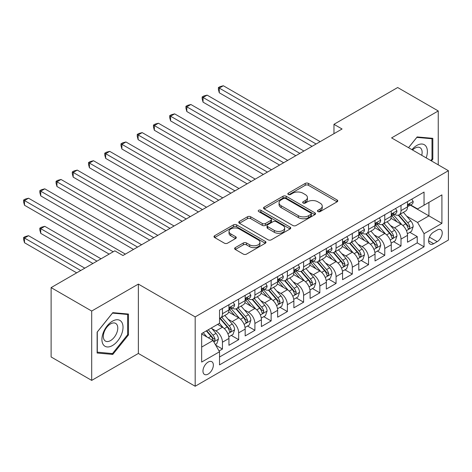 <?xml version="1.0" encoding="UTF-8"?>
<svg xmlns="http://www.w3.org/2000/svg" width="472" height="472" viewBox="0 0 472 472"><rect width="100%" height="100%" fill="white"/><g stroke="black" fill="none" stroke-linecap="round" stroke-linejoin="round"><path stroke-width="0.71" d="M317.939 211.592A1.575 0.909 0 0 0 320.169 211.592L337.096 201.815A2.254 1.298 0 0 0 337.757 200.895A2.254 1.298 0 0 0 337.096 199.975L308.417 183.419A2.254 1.298 0 0 0 305.231 183.419L288.303 193.19A1.575 0.909 0 0 0 287.837 193.839A1.575 0.909 0 0 0 288.303 194.482A1.575 0.909 0 0 0 290.534 194.482L292.723 193.213A7.21 4.165 0 0 1 302.924 193.213L305.313 194.594A7.21 4.165 0 0 1 307.425 197.538A7.21 4.165 0 0 1 305.313 200.482L303.118 201.745A1.575 0.909 0 0 0 302.658 202.394A1.575 0.909 0 0 0 303.118 203.037A1.575 0.909 0 0 0 305.349 203.037L307.543 201.768A7.21 4.165 0 0 1 317.739 201.768L320.128 203.149A7.21 4.165 0 0 1 322.24 206.093A7.21 4.165 0 0 1 320.128 209.037L317.939 210.3A1.575 0.909 0 0 0 317.473 210.949A1.575 0.909 0 0 0 317.939 211.592L317.939 210.3M208.164 374.066A7.345 4.242 120 0 0 212.96 367.594A7.345 4.242 120 0 0 211.834 361.711A7.345 4.242 120 0 0 208.164 362.071A7.345 4.242 120 0 0 203.361 368.543A7.345 4.242 120 0 0 204.488 374.432A7.345 4.242 120 0 0 208.164 374.066M235.286 247.629A2.254 1.298 0 0 0 234.625 248.549A2.254 1.298 0 0 0 235.286 249.464L243.334 254.113A2.254 1.298 0 0 0 246.52 254.113L265.317 243.257A2.254 1.298 0 0 0 265.978 242.337A2.254 1.298 0 0 0 265.317 241.416L236.637 224.861A2.254 1.298 0 0 0 233.451 224.861L214.654 235.717A2.254 1.298 0 0 0 213.993 236.631A2.254 1.298 0 0 0 214.654 237.552L224.371 243.163A2.254 1.298 0 0 0 227.557 243.163L235.605 238.519A2.254 1.298 0 0 0 236.265 237.599A2.254 1.298 0 0 0 235.605 236.678L230.784 233.9A6.03 3.481 0 0 1 229.02 231.439A6.03 3.481 0 0 1 232.737 228.224A6.03 3.481 0 0 1 239.31 228.973L258.19 239.876A6.03 3.481 0 0 1 259.954 242.337A6.03 3.481 0 0 1 256.231 245.552A6.03 3.481 0 0 1 249.664 244.797L246.52 242.98A2.254 1.298 0 0 0 243.334 242.98L235.286 247.629L235.286 249.464M138.361 284.097L91.692 311.042L51.112 287.613L51.112 356.968L91.692 380.397L138.361 353.451L195.178 386.249L195.178 316.901L138.361 284.097L138.361 353.451M438.252 164.846L438.252 110.955L391.589 137.901L448.4 170.705L195.178 316.901M438.252 110.955L397.672 87.526L333.964 124.313L333.964 133.682M51.112 287.613L114.826 250.833L122.944 255.517L342.076 128.998L333.964 124.313M292.882 225.504A2.254 1.298 0 0 0 296.068 225.504L314.871 214.648A2.254 1.298 0 0 0 315.532 213.727A2.254 1.298 0 0 0 314.871 212.807L286.191 196.252A2.254 1.298 0 0 0 283.005 196.252L264.202 207.108A2.254 1.298 0 0 0 263.541 208.028A2.254 1.298 0 0 0 264.202 208.943L292.882 225.504M259.334 211.928A1.575 0.909 0 0 1 260.939 212.152L260.939 210.282L290.097 227.115A2.254 1.298 0 0 1 290.752 228.035A2.254 1.298 0 0 1 290.097 228.955L271.294 239.805A2.254 1.298 0 0 1 268.108 239.805L239.428 223.25L239.428 221.409A2.254 1.298 0 0 0 238.767 222.33A2.254 1.298 0 0 0 239.428 223.25M239.428 221.409L247.475 216.766A2.254 1.298 0 0 1 250.661 216.766L262.29 223.48A2.254 1.298 0 0 0 265.476 223.48L270.816 220.4A2.254 1.298 0 0 0 271.477 219.48A2.254 1.298 0 0 0 270.816 218.56L258.709 211.568A1.575 0.909 0 0 1 258.243 210.925A1.575 0.909 0 0 1 259.216 210.081A1.575 0.909 0 0 1 260.939 210.282M219.079 350.991L222.448 349.044L215.71 345.156M211.875 328.606L215.952 330.961A9.18 5.304 60 0 1 222.448 342.206L228.938 338.453L228.938 345.297L238.679 339.675L231.292 335.409M228.112 319.231L232.183 321.585A9.18 5.304 60 0 1 238.679 332.831L245.169 329.084L245.169 335.928L254.909 330.3L247.523 326.04M244.343 309.862L248.419 312.216A9.18 5.304 60 0 1 254.909 323.462L261.405 319.715L261.405 326.553L271.14 320.93L263.76 316.665M260.573 300.493L264.65 302.841A9.18 5.304 60 0 1 271.14 314.087L277.636 310.34L277.636 317.184L287.377 311.561L279.99 307.296M276.804 291.118L280.881 293.472A9.18 5.304 60 0 1 287.377 304.717L293.867 300.971L293.867 307.809L303.608 302.186L296.221 297.921M293.041 281.749L297.112 284.103A9.18 5.304 60 0 1 303.608 295.348L310.098 291.596L310.098 298.44L319.839 292.817L312.452 288.551M309.272 272.373L313.349 274.728A9.18 5.304 60 0 1 319.839 285.973L326.335 282.226L326.335 289.065L336.07 283.442L328.689 279.182M325.503 263.004L329.58 265.358A9.18 5.304 60 0 1 336.07 276.604L342.566 272.851L342.566 279.695L352.307 274.073L344.92 269.807M341.734 253.629L345.811 255.983A9.18 5.304 60 0 1 352.307 267.229L358.797 263.482L358.797 270.326L368.538 264.703L361.151 260.438M357.971 244.26L362.042 246.614A9.18 5.304 60 0 1 368.538 257.859L375.028 254.113L375.028 260.951L384.768 255.328L377.382 251.063M374.202 234.891L378.278 237.239A9.18 5.304 60 0 1 384.768 248.49L391.264 244.738L391.264 251.582L400.999 245.959L400.999 239.115A9.18 5.304 -120 0 0 394.509 227.87L390.433 225.516M393.618 241.693L400.999 245.959M228.938 338.453A9.18 5.304 -120 0 0 222.448 327.208L217.574 324.4M245.169 329.084A9.18 5.304 -120 0 0 238.679 317.839L228.643 312.045M261.405 319.715A9.18 5.304 -120 0 0 254.909 308.464L244.874 302.67M277.636 310.34A9.18 5.304 -120 0 0 271.14 299.095L261.104 293.301M293.867 300.971A9.18 5.304 -120 0 0 287.377 289.725L277.335 283.926M310.098 291.596A9.18 5.304 -120 0 0 303.608 280.35L293.566 274.556M326.335 282.226A9.18 5.304 -120 0 0 319.839 270.981L309.803 265.181M342.566 272.851A9.18 5.304 -120 0 0 336.07 261.606L326.034 255.812M358.797 263.482A9.18 5.304 -120 0 0 352.307 252.237L342.265 246.443M375.028 254.113A9.18 5.304 -120 0 0 368.538 242.868L358.496 237.068M391.264 244.738A9.18 5.304 -120 0 0 384.768 233.492L374.733 227.699M437.202 230.023L433.626 232.088A7.115 4.106 120 0 0 428.977 238.36A7.115 4.106 120 0 0 430.069 244.059A7.115 4.106 120 0 0 433.626 243.711L437.202 241.646A7.115 4.106 120 0 0 441.851 235.375A7.115 4.106 120 0 0 440.759 229.675A7.115 4.106 120 0 0 437.202 230.023M195.178 386.249L448.4 240.053L448.4 170.705M201.668 347.079L213.031 340.518L219.521 351.764L219.521 364.886L424.051 246.803L424.051 233.681L417.561 222.436L406.663 216.147M219.521 351.764L201.668 362.071L201.668 333.58L219.521 323.273L219.521 310.151L424.051 192.069L424.051 205.19L441.91 194.883L441.91 223.374L424.051 233.681M232.1 308.045L232.183 308.092A9.18 5.304 60 0 0 236.779 308.546L243.269 304.8A9.18 5.304 -120 0 0 245.169 300.593L245.169 295.348M248.331 298.67L248.419 298.717A9.18 5.304 60 0 0 253.01 299.177L259.5 295.425A9.18 5.304 -120 0 0 261.405 291.224L261.405 285.973M264.568 289.301L264.65 289.348A9.18 5.304 60 0 0 269.241 289.802L275.736 286.056A9.18 5.304 -120 0 0 277.636 281.849L277.636 276.604M280.799 279.925L280.881 279.979A9.18 5.304 60 0 0 285.471 280.433L291.967 276.68A9.18 5.304 -120 0 0 293.867 272.48L293.867 267.229M297.03 270.556L297.112 270.603A9.18 5.304 60 0 0 301.708 271.058L308.198 267.311A9.18 5.304 -120 0 0 310.098 263.105L310.098 257.859M313.261 261.181L313.349 261.234A9.18 5.304 60 0 0 317.939 261.689L324.429 257.936A9.18 5.304 -120 0 0 326.335 253.735L326.335 248.484M329.497 251.812L329.58 251.859A9.18 5.304 60 0 0 334.17 252.313L340.666 248.567A9.18 5.304 -120 0 0 342.566 244.366L342.566 239.115M345.728 242.443L345.811 242.49A9.18 5.304 60 0 0 350.401 242.944L356.897 239.198A9.18 5.304 -120 0 0 358.797 234.991L358.797 229.746M361.959 233.068L362.042 233.121A9.18 5.304 60 0 0 366.638 233.575L373.128 229.823A9.18 5.304 -120 0 0 375.028 225.622L375.028 220.371M378.19 223.698L378.278 223.746A9.18 5.304 60 0 0 382.869 224.2L389.359 220.453A9.18 5.304 -120 0 0 391.264 216.247L391.264 211.002M219.521 357.009L417.236 242.868L417.236 236.584L407.495 242.207L407.495 235.369A9.18 5.304 -120 0 0 400.999 224.123L390.963 218.324M394.421 214.323L394.509 214.376A9.18 5.304 -120 0 0 399.1 214.831A9.18 5.304 -120 0 0 400.999 210.624L400.999 205.379M399.1 214.831L405.596 211.078A9.18 5.304 -120 0 0 407.495 206.878L407.495 201.627M222.448 308.464L222.448 313.715A9.18 5.304 60 0 1 220.542 317.916A9.18 5.304 60 0 1 219.521 318.287M220.542 317.916L227.038 314.169A9.18 5.304 -120 0 0 228.938 309.968L228.938 304.717M238.679 299.095L238.679 304.34A9.18 5.304 60 0 1 236.779 308.546M254.909 289.725L254.909 294.97A9.18 5.304 60 0 1 253.01 299.177M271.14 280.35L271.14 285.601A9.18 5.304 60 0 1 269.241 289.802M287.377 270.981L287.377 276.226A9.18 5.304 60 0 1 285.471 280.433M303.608 261.606L303.608 266.857A9.18 5.304 60 0 1 301.708 271.058M319.839 252.237L319.839 257.482A9.18 5.304 60 0 1 317.939 261.689M336.07 242.862L336.07 248.113A9.18 5.304 60 0 1 334.17 252.313M352.307 233.492L352.307 238.743A9.18 5.304 60 0 1 350.401 242.944M368.538 224.123L368.538 229.368A9.18 5.304 60 0 1 366.638 233.575M384.768 214.748L384.768 219.999A9.18 5.304 60 0 1 382.869 224.2M384.768 248.49L384.768 255.328M368.538 257.859L368.538 264.703M352.307 267.229L352.307 274.073M336.07 276.604L336.07 283.442M319.839 285.973L319.839 292.817M303.608 295.348L303.608 302.186M287.377 304.717L287.377 311.561M271.14 314.087L271.14 320.93M254.909 323.462L254.909 330.3M238.679 332.831L238.679 339.675M222.448 342.206L222.448 349.044M213.031 340.518L201.668 333.958M417.561 222.436L428.924 215.875L428.924 202.382L441.91 194.883M410.333 205.143L441.91 223.374M410.658 204.954L417.561 208.937L424.051 205.19M91.692 311.042L91.692 380.397M409.849 232.324L417.236 236.584M417.236 242.868L424.051 246.803M431.449 160.917L432.818 159.217L432.818 138.331L417.154 136.933L408.516 147.677M97.132 353.021L112.796 354.419L128.461 334.937L128.461 314.051L112.796 312.647L97.132 332.135L97.132 353.021M432.004 158.745L432.818 159.217M127.646 334.465L128.461 334.937M111.144 353.463L112.796 354.419M318.571 211.81L320.128 210.913A7.21 4.165 0 0 0 322.24 207.969L322.24 206.093M307.425 197.538L307.425 199.414A7.21 4.165 0 0 1 305.313 202.358L303.75 203.255M337.067 201.833L308.417 185.295A2.254 1.298 0 0 0 305.231 185.295L288.935 194.7M314.842 214.666L286.191 198.128A2.254 1.298 0 0 0 283.005 198.128L264.231 208.96M310.889 214.371A1.575 0.909 0 0 0 311.349 213.727A1.575 0.909 0 0 0 310.889 213.084L285.713 198.553A1.575 0.909 0 0 0 283.483 198.553L281.17 199.886A7.21 4.165 0 0 0 279.058 202.83A7.21 4.165 0 0 0 281.17 205.774L298.381 215.704A7.21 4.165 0 0 0 308.576 215.704L310.889 214.371L310.889 216.247A1.575 0.909 0 0 0 311.349 215.604L311.349 213.727M279.058 202.83L279.058 204.7A7.21 4.165 0 0 0 281.17 207.645L281.17 205.774M310.889 216.247L308.576 217.58A7.21 4.165 0 0 1 298.381 217.58L281.17 207.645M239.457 223.268L247.475 218.636L247.475 216.766M271.477 219.48L271.477 221.35A2.254 1.298 0 0 1 270.816 222.271L265.476 225.356A2.254 1.298 0 0 1 262.29 225.356L250.661 218.636A2.254 1.298 0 0 0 247.475 218.636M260.939 212.152L290.068 228.973M274.362 230.448A6.03 3.481 0 0 0 280.928 231.203A6.03 3.481 0 0 0 284.651 227.988A6.03 3.481 0 0 0 282.887 225.527L276.232 221.687A2.254 1.298 0 0 0 273.046 221.687L267.707 224.766A2.254 1.298 0 0 0 267.046 225.687A2.254 1.298 0 0 0 267.707 226.607L274.362 230.448L274.362 232.324A6.03 3.481 0 0 0 280.928 233.074A6.03 3.481 0 0 0 284.651 229.864L284.651 227.988M267.046 225.687L267.046 227.563A2.254 1.298 0 0 0 267.707 228.483L267.707 226.607M274.362 232.324L267.707 228.483M259.954 242.337L259.954 244.213A6.03 3.481 0 0 1 256.231 247.428A6.03 3.481 0 0 1 249.664 246.673L246.52 244.856A2.254 1.298 0 0 0 243.334 244.856L235.316 249.482M229.02 231.439L229.02 233.31A6.03 3.481 0 0 0 230.784 235.77L230.784 233.9M235.575 238.537L230.784 235.77M265.288 243.275L236.637 226.731A2.254 1.298 0 0 0 233.451 226.731L214.683 237.569M407.36 233.758L411.554 231.339L413.177 226.648A6.083 3.51 -120 0 0 410.805 220.937L403.389 212.353M401.902 224.713L393.43 214.902M397.082 221.858L392.161 216.164A14.579 8.413 -120 0 0 391.707 215.657M219.279 130.266L279.583 165.082L186.818 111.522L186.818 106.837L190.877 104.489L287.702 160.392M398.274 215.161L405.772 223.846A6.083 3.51 60 0 1 407.944 228.035L408.386 228.755L409.206 228.643L409.891 226.908A6.083 3.51 -120 0 0 407.719 222.719L400.303 214.135M398.716 215.02L406.776 224.347A3.097 1.788 60 0 1 407.554 225.563L409.891 226.908M411.796 199.143L413.177 201.532A6.083 3.51 60 0 1 411.914 204.228L408.835 206.004A6.083 3.51 -120 0 0 409.891 204.606L409.761 204.069M316.104 143.995L219.279 88.093L223.339 85.751L320.163 141.653M407.696 206.293L407.719 206.293A6.083 3.51 -120 0 0 408.835 206.004M409.106 204.152L409.891 204.606C409.507 203.692 408.858 204.063 407.944 205.733A6.083 3.51 60 0 1 407.495 206.594M312.051 146.338L219.279 92.777L219.279 88.093L218.388 87.574L220.011 86.641L223.339 85.751M219.279 92.777L218.388 89.45L218.388 87.574M426.181 157.872A14.921 8.614 120 0 0 416.829 145.447A14.921 8.614 120 0 0 411.944 149.654M421.732 155.306A10.213 5.9 120 0 0 420.015 147.671A10.213 5.9 120 0 0 414.906 148.178A10.213 5.9 120 0 0 412.546 150.002M408.546 147.695L416.829 137.393L432.004 138.75L432.004 158.987L430.771 160.521M431.001 138.166L432.004 138.75M121.611 334.164A14.921 8.614 120 0 0 117.746 319.75A14.921 8.614 120 0 0 103.333 332.53A14.921 8.614 120 0 0 107.197 346.944A14.921 8.614 120 0 0 121.611 334.164M116.808 332.795A10.213 5.9 120 0 0 115.658 323.391A10.213 5.9 120 0 0 104.294 331.68A10.213 5.9 120 0 0 105.445 341.085A10.213 5.9 120 0 0 116.808 332.795M97.297 352.23L97.297 331.993L112.472 313.113L127.646 314.47L127.646 334.701L112.472 353.587L97.132 352.136M126.644 313.886L127.646 314.47M391.123 243.133L395.318 240.708L396.94 236.024A6.083 3.51 -120 0 0 394.574 230.312L387.158 221.722M385.671 234.088L377.193 224.271M380.845 231.227L375.93 225.533A14.579 8.413 -120 0 0 375.476 225.026M203.048 139.635L263.352 174.451L170.581 120.891L170.581 116.206L174.64 113.864L271.465 169.767M382.043 224.53L389.542 233.215A6.083 3.51 60 0 1 391.713 237.404L392.155 238.13L392.975 238.012L393.66 236.283A6.083 3.51 -120 0 0 391.489 232.094L384.072 223.504M382.479 224.389L390.545 233.723A3.097 1.788 60 0 1 391.323 234.932L393.66 236.283M374.892 252.502L379.087 250.083L380.709 245.393A6.083 3.51 -120 0 0 378.343 239.682L370.927 231.097M369.44 243.458L360.962 233.646M364.614 240.602L359.693 234.903A14.579 8.413 -120 0 0 359.245 234.395M186.818 149.01L247.116 183.82L154.35 130.266L154.35 125.576L158.409 123.233L255.234 179.136M365.806 233.905L373.311 242.59A6.083 3.51 60 0 1 375.476 246.779L375.918 247.499L376.744 247.387L377.429 245.652A6.083 3.51 -120 0 0 375.258 241.463L367.841 232.879M366.248 233.764L374.308 243.092A3.097 1.788 60 0 1 375.092 244.307L377.429 245.652M358.661 261.872L362.856 259.452L364.478 254.768A6.083 3.51 -120 0 0 362.107 249.057L354.69 240.466M353.209 252.833L344.731 243.015M348.383 249.971L343.463 244.278A14.579 8.413 -120 0 0 343.014 243.77M170.581 158.38L230.885 193.195L138.119 139.635L138.119 134.951L142.178 132.608L239.003 188.511M349.575 243.275L357.08 251.959A6.083 3.51 60 0 1 359.245 256.148L359.688 256.874L360.508 256.756L361.192 255.027A6.083 3.51 -120 0 0 359.027 250.833L351.611 242.248M350.017 243.133L358.077 252.467A3.097 1.788 60 0 1 358.856 253.676L361.192 255.027M342.43 271.247L346.625 268.822L348.248 264.137A6.083 3.51 -120 0 0 345.876 258.426L338.459 249.841M336.973 262.202L328.5 252.39M332.152 259.346L327.232 253.647A14.579 8.413 -120 0 0 326.777 253.139M154.35 167.749L214.654 202.565L121.888 149.005L121.888 144.32L125.947 141.978L222.772 197.88M333.344 252.644L340.843 261.329A6.083 3.51 60 0 1 343.014 265.524L343.457 266.243L344.277 266.125L344.961 264.397A6.083 3.51 -120 0 0 342.79 260.208L335.374 251.617M333.787 252.502L341.846 261.836A3.097 1.788 60 0 1 342.625 263.051L344.961 264.397M395.565 208.518L396.94 210.907A6.083 3.51 60 0 1 395.683 213.598L392.598 215.38A6.083 3.51 -120 0 0 393.66 213.975L393.53 213.438M299.873 153.365L203.048 97.462L207.108 95.12L303.933 151.022M391.465 215.663L391.489 215.663A6.083 3.51 -120 0 0 392.598 215.38M392.875 213.527L393.66 213.975C393.276 213.061 392.627 213.438 391.713 215.102A6.083 3.51 60 0 1 391.264 215.969M295.814 155.707L203.048 102.147L203.048 97.462L202.158 96.949L203.78 96.011L207.108 95.12M203.048 102.147L202.158 98.825L202.158 96.949M379.329 217.887L380.709 220.276A6.083 3.51 60 0 1 379.453 222.973L376.367 224.749A6.083 3.51 -120 0 0 377.429 223.35L377.299 222.808M283.642 162.734L185.921 106.318L187.549 105.38L190.877 104.489M375.234 225.038L375.258 225.038A6.083 3.51 -120 0 0 376.367 224.749M376.638 222.896L377.429 223.35C377.045 222.43 376.396 222.808 375.476 224.471A6.083 3.51 60 0 1 375.028 225.339M186.818 111.522L185.921 108.194L185.921 106.318M363.098 227.262L364.478 229.652A6.083 3.51 60 0 1 363.222 232.342L360.136 234.124A6.083 3.51 -120 0 0 361.192 232.72L361.068 232.183M267.412 172.109L169.69 115.693L171.312 114.755L174.64 113.864M359.003 234.407L359.027 234.407A6.083 3.51 -120 0 0 360.136 234.124M360.407 232.265L361.192 232.72C360.809 231.805 360.16 232.177 359.245 233.846A6.083 3.51 60 0 1 358.797 234.714M170.581 120.891L169.69 117.563L169.69 115.693M346.867 236.631L348.248 239.021A6.083 3.51 60 0 1 346.985 241.711L343.905 243.493A6.083 3.51 -120 0 0 344.961 242.095L344.831 241.552M251.175 181.478L153.459 125.062L155.082 124.124L158.409 123.233M342.766 243.776L342.79 243.776A6.083 3.51 -120 0 0 343.905 243.493M344.176 241.64L344.961 242.095C344.578 241.174 343.929 241.552 343.014 243.216A6.083 3.51 60 0 1 342.566 244.083M154.35 130.266L153.459 126.938L153.459 125.062M326.199 280.616L330.388 278.197L332.011 273.512A6.083 3.51 -120 0 0 329.645 267.795L322.228 259.211M320.742 271.571L312.263 261.759M315.916 268.715L311.001 263.022A14.579 8.413 -120 0 0 310.546 262.515M138.119 177.124L198.423 211.94L105.657 158.38L105.657 153.695L109.71 151.353L206.535 207.249M317.113 262.019L324.612 270.704A6.083 3.51 60 0 1 326.783 274.893L327.226 275.613L328.046 275.5L328.73 273.772A6.083 3.51 -120 0 0 326.559 269.577L319.143 260.992M317.55 261.877L325.615 271.211A3.097 1.788 60 0 1 326.394 272.421L328.73 273.772M330.636 246.006L332.011 248.396A6.083 3.51 60 0 1 330.754 251.086L327.668 252.868A6.083 3.51 -120 0 0 328.73 251.464L328.601 250.927M234.944 190.853L137.228 134.431L138.851 133.499L142.178 132.608M326.536 253.151L326.559 253.151A6.083 3.51 -120 0 0 327.668 252.868M327.946 251.01L328.73 251.464C328.347 250.549 327.698 250.921 326.783 252.591A6.083 3.51 60 0 1 326.335 253.452M138.119 139.635L137.228 136.308L137.228 134.431M309.962 289.991L314.157 287.566L315.78 282.881A6.083 3.51 -120 0 0 313.414 277.17L305.998 268.58M304.511 280.946L296.032 271.129M299.685 278.085L294.764 272.391A14.579 8.413 -120 0 0 294.316 271.884M121.888 186.493L182.192 221.309L89.42 167.749L89.42 163.064L93.48 160.722L190.304 216.624M300.876 271.388L308.381 280.073A6.083 3.51 60 0 1 310.546 284.268L310.989 284.988L311.815 284.87L312.499 283.141A6.083 3.51 -120 0 0 310.328 278.952L302.912 270.362M301.319 271.247L309.378 280.58A3.097 1.788 60 0 1 310.163 281.79L312.499 283.141M314.399 255.376L315.78 257.765A6.083 3.51 60 0 1 314.523 260.455L311.437 262.237A6.083 3.51 -120 0 0 312.499 260.833L312.37 260.296M218.713 200.222L120.991 143.807L122.62 142.868L125.947 141.978M310.305 262.52L310.328 262.52A6.083 3.51 -120 0 0 311.437 262.237M311.709 260.385L312.499 260.833C312.116 259.919 311.467 260.296 310.546 261.96A6.083 3.51 60 0 1 310.098 262.827M121.888 149.005L120.991 145.683L120.991 143.807M293.731 299.36L297.926 296.941L299.549 292.251A6.083 3.51 -120 0 0 297.177 286.539L289.761 277.955M288.28 290.315L279.802 280.504M283.454 287.46L278.533 281.76A14.579 8.413 -120 0 0 278.085 281.253M105.651 195.868L165.955 230.684L73.189 177.124L73.189 172.439L77.249 170.091L174.074 225.994M284.645 280.763L292.15 289.448A6.083 3.51 60 0 1 294.316 293.637L294.758 294.357L295.584 294.245L296.263 292.51A6.083 3.51 -120 0 0 294.097 288.321L286.681 279.737M285.088 280.622L293.147 289.95A3.097 1.788 60 0 1 293.926 291.165L296.263 292.51M298.168 264.745L299.549 267.134A6.083 3.51 60 0 1 298.292 269.831L295.207 271.606A6.083 3.51 -120 0 0 296.263 270.208L296.139 269.665M202.482 209.597L104.76 153.176L106.383 152.238L109.71 151.353M294.074 271.896L294.097 271.896A6.083 3.51 -120 0 0 295.207 271.606M295.478 269.754L296.263 270.208C295.885 269.294 295.23 269.665 294.316 271.329A6.083 3.51 60 0 1 293.867 272.197M105.657 158.38L104.76 155.052L104.76 153.176M277.501 308.735L281.695 306.31L283.318 301.626A6.083 3.51 -120 0 0 280.946 295.914L273.53 287.324M272.043 299.69L263.571 289.873M267.223 296.829L262.302 291.135A14.579 8.413 -120 0 0 261.848 290.628M89.42 205.237L149.724 240.053L56.959 186.493L56.959 181.808L61.018 179.466L157.843 235.369M268.415 290.132L275.913 298.817A6.083 3.51 60 0 1 278.085 303.006L278.527 303.732L279.347 303.614L280.032 301.885A6.083 3.51 -120 0 0 277.866 297.696L270.444 289.106M268.857 289.991L276.916 299.325A3.097 1.788 60 0 1 277.695 300.534L280.032 301.885M281.937 274.12L283.318 276.509A6.083 3.51 60 0 1 282.055 279.2L278.976 280.982A6.083 3.51 -120 0 0 280.032 279.577L279.902 279.04M186.245 218.967L88.529 162.551L90.152 161.613L93.48 160.722M277.837 281.265L277.866 281.265A6.083 3.51 -120 0 0 278.976 280.982M279.247 279.123L280.032 279.577C279.648 278.663 278.999 279.04 278.085 280.704A6.083 3.51 60 0 1 277.636 281.572M89.42 167.749L88.529 164.421L88.529 162.551M261.27 318.104L265.465 315.685L267.081 310.995A6.083 3.51 -120 0 0 264.715 305.284L257.299 296.699M255.812 309.06L247.334 299.248M250.992 306.204L246.071 300.505A14.579 8.413 -120 0 0 245.617 299.997M73.189 214.607L133.493 249.422L40.728 195.868L40.728 191.178L44.781 188.835L141.606 244.738M252.184 299.502L259.683 308.192A6.083 3.51 60 0 1 261.854 312.381L262.296 313.101L263.116 312.983L263.801 311.254A6.083 3.51 -120 0 0 261.63 307.065L254.213 298.481M252.62 299.36L260.686 308.694A3.097 1.788 60 0 1 261.464 309.909L263.801 311.254M265.707 283.489L267.081 285.879A6.083 3.51 60 0 1 265.825 288.569L262.739 290.351A6.083 3.51 -120 0 0 263.801 288.952L263.671 288.41M170.014 228.336L72.299 171.92L73.921 170.982L77.249 170.091M261.606 290.64L261.63 290.64A6.083 3.51 -120 0 0 262.739 290.351M263.016 288.498L263.801 288.952C263.417 288.032 262.768 288.41 261.854 290.073A6.083 3.51 60 0 1 261.405 290.941M73.189 177.124L72.299 173.796L72.299 171.92M245.033 327.474L249.228 325.055L250.85 320.37A6.083 3.51 -120 0 0 248.484 314.659L241.068 306.068M239.581 318.429L231.103 308.617M234.755 315.573L229.834 309.88A14.579 8.413 -120 0 0 229.386 309.372M56.959 223.982L109.144 254.113L24.491 205.237L24.491 200.553L28.55 198.21L125.375 254.113M235.947 308.877L243.452 317.562A6.083 3.51 60 0 1 245.617 321.751L246.059 322.47L246.885 322.358L247.57 320.63A6.083 3.51 -120 0 0 245.399 316.435L237.982 307.85M236.389 308.735L244.449 318.069A3.097 1.788 60 0 1 245.233 319.278L247.57 320.63M249.476 292.864L250.85 295.254A6.083 3.51 60 0 1 249.594 297.944L246.508 299.726A6.083 3.51 -120 0 0 247.57 298.322L247.44 297.785M153.783 237.711L56.062 181.295L57.69 180.357L61.018 179.466M245.375 300.009L245.399 300.009A6.083 3.51 -120 0 0 246.508 299.726M246.785 297.867L247.57 298.322C247.186 297.407 246.537 297.779 245.617 299.449A6.083 3.51 60 0 1 245.169 300.31M56.959 186.493L56.062 183.165L56.062 181.295M228.802 336.849L232.997 334.424L234.619 329.739A6.083 3.51 -120 0 0 232.253 324.028L224.831 315.443M223.35 327.804L219.462 323.308M218.524 324.942L217.893 324.217M101.026 258.798L44.781 226.324L40.728 228.666L40.728 233.351L92.913 263.482M219.716 318.246L227.221 326.931A6.083 3.51 60 0 1 229.386 331.126L229.829 331.846L230.655 331.727L231.333 329.999A6.083 3.51 -120 0 0 229.168 325.81L221.751 317.219M220.158 318.104L228.218 327.438A3.097 1.788 60 0 1 229.003 328.648L231.333 329.999M40.728 233.351L39.831 230.023L39.831 228.153L96.972 261.14M39.831 228.153L41.453 227.215L44.781 226.324M233.239 302.233L234.619 304.623A6.083 3.51 60 0 1 233.363 307.313L230.277 309.095A6.083 3.51 -120 0 0 231.333 307.697L231.209 307.154M137.553 247.08L39.831 190.664L41.453 189.726L44.781 188.835M229.144 309.378L229.168 309.378A6.083 3.51 -120 0 0 230.277 309.095M230.548 307.243L231.333 307.697C230.955 306.776 230.301 307.154 229.386 308.818A6.083 3.51 60 0 1 228.938 309.685M40.728 195.868L39.831 192.541L39.831 190.664M215.385 344.595L216.766 343.799L218.388 339.108A6.083 3.51 -120 0 0 216.017 333.397L211.35 327.993M206.99 337.032L203.231 332.677M202.293 334.318L201.668 333.598M84.795 268.167L28.55 235.693L24.491 238.041L24.491 242.726L76.676 272.851M206.317 330.896L210.984 336.306A6.083 3.51 60 0 1 213.155 340.495L213.598 341.215L214.418 341.103L215.102 339.368A6.083 3.51 -120 0 0 212.937 335.179L208.264 329.775M206.695 330.683L211.987 336.807A3.097 1.788 60 0 1 212.766 338.023L215.102 339.368M24.491 242.726L23.6 239.398L23.6 237.522L80.736 270.509M23.6 237.522L25.223 236.584L28.55 235.693M113.203 251.765L23.6 200.034L25.223 199.101L28.55 198.21M24.491 205.237L23.6 201.91L23.6 200.034M215.952 330.961L222.448 327.208M232.183 321.585L238.679 317.839M248.419 312.216L254.909 308.464M264.65 302.841L271.14 299.095M280.881 293.472L287.377 289.725M297.112 284.103L303.608 280.35M313.349 274.728L319.839 270.981M329.58 265.358L336.07 261.606M345.811 255.983L352.307 252.237M362.042 246.614L368.538 242.868M378.278 237.239L384.768 233.492M394.509 227.87L400.999 224.123M400.999 210.624L407.495 206.878M222.448 313.715L228.938 309.968M238.679 304.34L245.169 300.593M254.909 294.97L261.405 291.224M271.14 285.601L277.636 281.849M287.377 276.226L293.867 272.48M303.608 266.857L310.098 263.105M319.839 257.482L326.335 253.735M336.07 248.113L342.566 244.366M352.307 238.743L358.797 234.991M368.538 229.368L375.028 225.622M384.768 219.999L391.264 216.247M400.999 239.115L407.495 235.369M429.414 237.15L437.202 241.646M428.594 240.803L433.626 243.711M320.128 210.913L320.128 209.037M303.118 203.037L303.118 201.745M305.313 202.358L305.313 200.482M288.303 194.482L288.303 193.19M305.231 185.295L305.231 183.419M308.417 185.295L308.417 183.419M337.096 201.815L337.096 199.975M264.202 208.943L264.202 207.108M283.005 198.128L283.005 196.252M286.191 198.128L286.191 196.252M314.871 214.648L314.871 212.807M298.381 217.58L298.381 215.704M308.576 217.58L308.576 215.704M250.661 218.636L250.661 216.766M262.29 225.356L262.29 223.48M265.476 225.356L265.476 223.48M270.816 222.271L270.816 220.4M290.097 228.955L290.097 227.115M243.334 244.856L243.334 242.98M246.52 244.856L246.52 242.98M249.664 246.673L249.664 244.797M235.605 238.519L235.605 236.678M214.654 237.552L214.654 235.717M233.451 226.731L233.451 224.861M236.637 226.731L236.637 224.861M265.317 243.257L265.317 241.416M406.427 230.643L413.136 226.767M407.719 222.719L410.805 220.937M402.876 225.522L405.772 223.846M413.136 201.467L407.495 204.724M390.197 240.012L396.905 236.142M391.489 232.094L394.574 230.312M386.639 234.891L389.542 233.215M373.966 249.381L380.668 245.511M375.258 241.463L378.343 239.682M370.408 244.266L373.311 242.59M357.735 258.756L364.437 254.886M359.027 250.833L362.107 249.057M354.177 253.635L357.08 251.959M341.504 268.125L348.206 264.255M342.79 260.208L345.876 258.426M337.946 263.004L340.843 261.329M396.905 210.837L391.264 214.093M380.668 220.206L375.028 223.462M364.437 229.581L358.797 232.838M348.206 238.95L342.566 242.207M325.267 277.501L331.975 273.63M326.559 269.577L329.645 267.795M321.709 272.379L324.612 270.704M331.975 248.325L326.335 251.582M309.036 286.87L315.738 282.999M310.328 278.952L313.414 277.17M305.478 281.749L308.381 280.073M315.738 257.694L310.098 260.951M292.805 296.239L299.508 292.369M294.097 288.321L297.177 286.539M289.248 291.124L292.15 289.448M299.508 267.069L293.867 270.326M276.574 305.614L283.277 301.744M277.866 297.696L280.946 295.914M273.017 300.493L275.913 298.817M283.277 276.439L277.636 279.695M260.337 314.983L267.046 311.113M261.63 307.065L264.715 305.284M256.78 309.862L259.683 308.192M267.046 285.808L261.405 289.065M244.107 324.358L250.815 320.488M245.399 316.435L248.484 314.659M240.549 319.237L243.452 317.562M250.815 295.183L245.169 298.44M227.876 333.728L234.578 329.857M229.168 325.81L232.253 324.028M224.318 328.606L227.221 326.931M234.578 304.552L228.938 307.809M213.804 341.852L218.347 339.226M212.937 335.179L216.017 333.397M208.358 337.822L210.984 336.306"/></g></svg>
